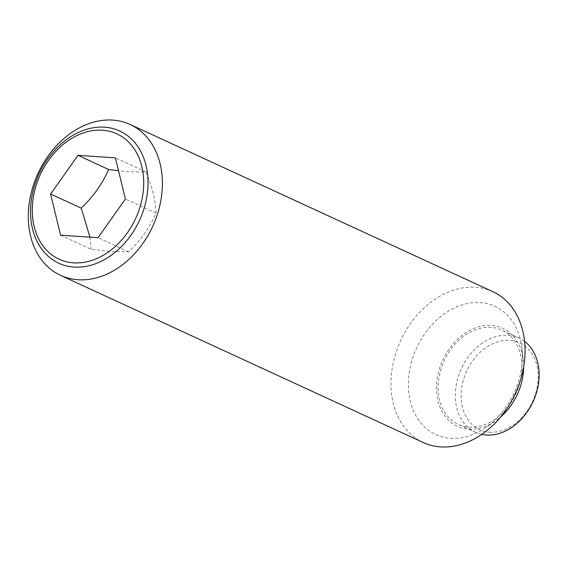 <?xml version="1.0" encoding="UTF-8"?>
<svg xmlns="http://www.w3.org/2000/svg" width="567" height="567" viewBox="0 0 567 567"><rect width="100%" height="100%" fill="white"/><g stroke="black" fill="none" stroke-linecap="round" stroke-linejoin="round"><path stroke-width="0.43" stroke-dasharray="2.83 2.13" d="M60.591 235.199L91.216 249.317L112.11 251.578L128.624 251.826C140.708 240.302 149.844 227.417 156.031 213.164C155.649 200.803 152.317 187.075 146.031 171.992L129.517 171.744L118.524 170.731M492.773 291.636A83.066 63.15 -65.3 0 0 475.401 287.263A83.066 63.15 -65.3 0 0 396.326 351.526A83.066 63.15 -65.3 0 0 423.23 442.515M450.559 438.312A70.606 53.681 -65.3 0 0 484.898 428.106A70.606 53.681 -65.3 0 0 521.874 347.883A70.606 53.681 -65.3 0 0 480.143 302.622A70.606 53.681 -65.3 0 0 410.295 366.764A70.606 53.681 -65.3 0 0 450.559 438.312M523.646 366.941A53.993 41.051 -65.3 0 0 523.277 359.974A53.993 41.051 -65.3 0 0 491.369 325.359A53.993 41.051 -65.3 0 0 437.951 374.411A53.993 41.051 -65.3 0 0 468.746 429.12A53.993 41.051 -65.3 0 0 494.998 421.324A53.993 41.051 -65.3 0 0 500.541 417.078M524.595 341.405A51.916 39.47 -65.3 0 0 518.94 337.996A51.916 39.47 -65.3 0 0 508.082 335.26A51.916 39.47 -65.3 0 0 458.66 375.432A51.916 39.47 -65.3 0 0 475.479 432.295A51.916 39.47 -65.3 0 0 481.737 434.386M469.178 427.128A51.916 39.47 -65.3 0 0 518.599 386.963A51.916 39.47 -65.3 0 0 501.788 330.093A51.916 39.47 -65.3 0 0 490.93 327.357A51.916 39.47 -65.3 0 0 441.509 367.522A51.916 39.47 -65.3 0 0 458.32 424.392A51.916 39.47 -65.3 0 0 469.178 427.128M489.654 432.174A47.763 36.309 -65.3 0 0 536.899 388.778A47.763 36.309 -65.3 0 0 509.662 340.384A47.763 36.309 -65.3 0 0 462.417 383.774A47.763 36.309 -65.3 0 0 489.654 432.174M128.624 251.826L97.992 237.708M156.031 213.164L125.399 199.052M89.933 237.169L91.216 249.317M146.031 171.992L115.399 157.874M523.277 359.974L521.874 347.883M494.998 421.324L484.898 428.106M518.94 337.996L501.788 330.093M475.479 432.295L458.32 424.392"/><path stroke-width="0.85" d="M77.941 279.737A83.066 63.15 -65.3 0 0 157.024 215.474A83.066 63.15 -65.3 0 0 130.119 124.485A83.066 63.15 -65.3 0 0 112.748 120.105A83.066 63.15 -65.3 0 0 33.673 184.374A83.066 63.15 -65.3 0 0 60.577 275.364A83.066 63.15 -65.3 0 0 77.941 279.737M104.526 127.192A72.782 55.332 114.7 0 1 146.031 200.945A72.782 55.332 114.7 0 1 74.029 267.064A72.782 55.332 114.7 0 1 32.525 193.312A72.782 55.332 114.7 0 1 104.526 127.192M60.577 275.364L423.23 442.515A83.066 63.15 -65.3 0 0 440.602 446.895A83.066 63.15 -65.3 0 0 519.677 382.626A83.066 63.15 -65.3 0 0 492.773 291.636L130.119 124.485M500.541 417.078A53.993 41.051 -65.3 0 0 523.646 366.941M141.807 200.151A69.011 52.469 -65.3 0 0 102.457 130.219A69.011 52.469 -65.3 0 0 34.183 192.915A69.011 52.469 -65.3 0 0 73.54 262.847A69.011 52.469 -65.3 0 0 141.807 200.151M481.737 434.386A51.916 39.47 -65.3 0 0 486.33 435.031A51.916 39.47 -65.3 0 0 534.249 398.92A51.916 39.47 -65.3 0 0 524.595 341.405M125.399 199.052L97.992 237.708L60.591 235.199L50.591 194.02L77.998 155.358L115.399 157.874L125.399 199.052M118.524 170.731L108.623 169.476C102.443 183.722 93.307 196.607 81.223 208.139L89.933 237.169M81.223 208.139L50.591 194.02M108.623 169.476L77.998 155.358"/></g></svg>
